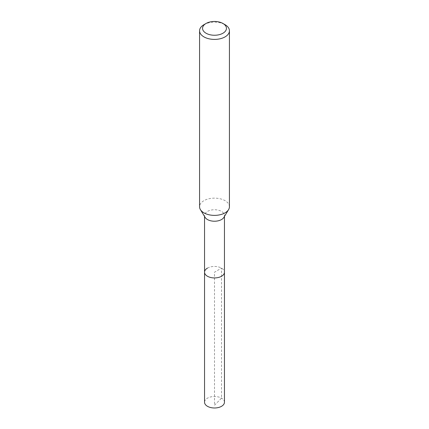 <?xml version="1.0" encoding="UTF-8"?>
<svg xmlns="http://www.w3.org/2000/svg" width="429" height="429" viewBox="0 0 429 429"><rect width="100%" height="100%" fill="white"/><g stroke="black" fill="none" stroke-linecap="round" stroke-linejoin="round"><path stroke-width="0.32" stroke-dasharray="2.15 1.61" d="M224.453 402.241A9.953 5.749 0 0 0 218.307 396.932A9.953 5.749 0 0 0 207.459 398.176A9.953 5.749 0 0 0 204.547 402.241M207.459 268.125A9.953 5.749 180 0 1 218.307 266.881A9.953 5.749 180 0 1 224.453 272.19A9.953 5.749 0 0 0 218.307 266.881A9.953 5.749 0 0 0 207.459 268.125A9.953 5.749 0 0 0 204.547 272.19M205.1 217.369A9.953 5.749 180 0 1 204.547 215.476A9.953 5.749 180 0 1 207.459 211.411A9.953 5.749 180 0 1 218.307 210.167A9.953 5.749 180 0 1 224.453 215.476A9.953 5.749 180 0 1 223.9 217.369M229.435 206.757A14.935 8.623 0 0 0 220.216 198.793A14.935 8.623 0 0 0 203.941 200.665A14.935 8.623 0 0 0 199.565 206.757M203.941 24.689A14.935 8.623 180 0 1 225.059 24.689M214.5 405.196L221.541 398.176L221.541 268.125L214.5 272.19L214.5 405.196M204.547 215.476L204.547 216.447M224.453 215.476L224.453 216.447"/><path stroke-width="0.64" d="M204.547 216.447L204.547 402.241A9.953 5.749 0 0 0 210.693 407.55A9.953 5.749 0 0 0 221.541 406.306A9.953 5.749 0 0 0 224.453 402.241L224.453 272.19A9.953 5.749 180 0 1 221.541 276.255A9.953 5.749 180 0 1 210.693 277.499A9.953 5.749 180 0 1 204.547 272.19A9.953 5.749 180 0 1 207.459 268.125M228.598 209.604L223.9 217.369A9.953 5.749 180 0 1 221.541 219.541A9.953 5.749 180 0 1 205.1 217.369L200.402 209.604A14.935 8.623 0 0 0 225.059 212.854A14.935 8.623 0 0 0 228.598 209.604A14.935 8.623 0 0 0 229.435 206.757L229.435 30.786A14.935 8.623 180 0 1 225.059 36.883A14.935 8.623 180 0 1 208.784 38.749A14.935 8.623 180 0 1 199.565 30.786A14.935 8.623 180 0 1 203.941 24.689L206.054 23.472A11.948 6.896 180 0 1 222.946 23.472A11.948 6.896 180 0 1 222.946 33.226A11.948 6.896 180 0 1 206.054 33.226A11.948 6.896 180 0 1 206.054 23.472L203.941 24.689M204.547 272.19A9.953 5.749 0 0 0 210.693 277.499A9.953 5.749 0 0 0 221.541 276.255A9.953 5.749 0 0 0 224.453 272.19L224.453 216.447M199.565 30.786L199.565 206.757A14.935 8.623 0 0 0 200.402 209.604M222.946 23.472L225.059 24.689A14.935 8.623 180 0 1 229.435 30.786"/></g></svg>
